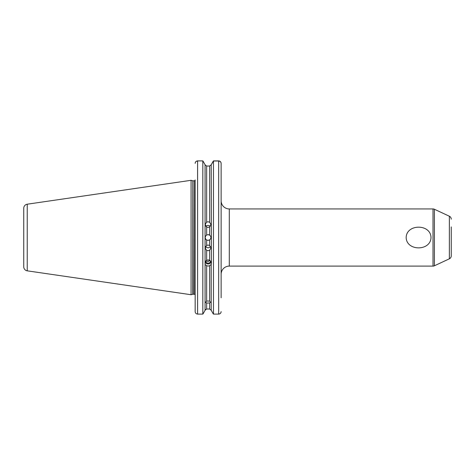 <?xml version="1.0" encoding="UTF-8"?>
<svg xmlns="http://www.w3.org/2000/svg" width="475" height="475" viewBox="0 0 475 475"><rect width="100%" height="100%" fill="white"/><g stroke="black" fill="none" stroke-linecap="round" stroke-linejoin="round"><path stroke-width="0.71" d="M431.009 237.518C430.659 251.311 406.487 251.305 406.161 237.518C406.499 223.731 430.694 223.737 431.009 237.518M206.649 265.715L206.649 301.031L205.61 302.379L206.649 303.032L206.649 309.023L205.081 310.252L205.081 264.474L206.649 265.715L208.145 266.053L209.635 265.715L211.203 264.474L211.411 263.53L211.203 164.789L209.635 166.018L206.649 166.018L205.081 164.789L206.649 166.018L206.649 222.14L205.2 224.432L206.649 227.038L206.649 235.036C204.743 236.692 204.743 238.349 206.649 240.006A2.856 2.856 0 0 1 205.586 236.093M206.649 301.031L209.635 301.097L209.635 265.715M206.649 309.023L209.635 309.023L211.203 310.252L213.103 313.66L211.203 310.252L209.635 309.023L209.635 302.973L206.649 303.032M206.649 235.036L208.062 234.662L209.635 235.137L209.635 226.937L208.062 227.406L206.649 227.038M206.649 245.427L208.062 245.053L209.635 245.522L209.635 239.905L208.062 240.38L206.649 240.006L206.649 245.427L205.2 248.015L206.649 250.349L206.649 260.258L205.081 262.337L205.081 264.474M210.49 246.436A2.856 2.832 0 0 1 205.633 246.442M211.203 262.337L209.635 260.258L209.635 250.248L208.062 250.711L206.649 250.349M205.907 226.403A2.856 2.814 180 0 1 210.223 226.409M206.649 222.14L208.062 221.777L209.635 222.241L209.635 166.018M205.764 260.983L208.145 261.482L209.98 260.466M210.585 261.06A2.452 2.304 0 0 1 205.699 261.06M209.635 260.258L208.145 259.914L206.649 260.258M211.138 262.111A3.266 3.07 0 0 1 205.147 262.111M195.16 260.258L195.16 261.594M451.25 226.902L451.25 255.853A3.266 3.266 0 0 1 449.362 258.816L434.393 265.798A3.266 3.266 0 0 1 433.016 266.101L229.294 266.101A8.164 8.164 0 0 0 221.124 274.271M451.25 219.189A3.266 3.266 0 0 0 449.362 216.226L434.393 209.243L434.393 265.798M23.75 266.796L23.75 208.246A4.085 4.085 0 0 1 27.241 204.203L191.075 180.31L191.075 294.726L27.241 270.833A4.085 4.085 0 0 1 23.75 266.796M221.124 200.771A8.164 8.164 0 0 0 229.294 208.941L229.294 266.101M433.016 266.101L433.016 208.941A3.266 3.266 0 0 1 434.393 209.243M195.16 180.001L195.16 220.287M195.172 311.838L195.16 179.924A0.98 0.98 0 0 1 194.18 180.803L194.18 294.239A0.98 0.98 0 0 1 195.16 295.218M433.016 208.941L229.294 208.941M211.203 310.252L211.203 264.474M209.635 302.973L210.508 302.272L209.635 301.097M209.635 226.937L210.918 224.473L209.635 222.241M209.635 250.248L210.918 247.98L209.635 245.522M209.635 239.905C211.328 238.313 211.328 236.722 209.635 235.137A2.856 2.856 0 0 0 208.062 234.662M205.081 262.337L205.081 164.789L203.27 161.53L205.081 164.789M196.116 161.411L197.606 160.894L197.606 314.106C196.098 313.939 195.284 313.102 195.16 311.594L195.16 297.801M195.16 254.748L195.16 285.701M213.067 161.53L213.471 160.894L218.678 160.894C220.18 161.055 221 161.892 221.124 163.388L221.124 220.287M213.014 161.53L211.203 164.789L213.471 161.007L213.471 314.106L218.678 314.106C220.18 313.939 221 313.102 221.124 311.594L221.107 311.909M221.124 285.701L221.124 254.748M203.27 161.53L202.813 160.894L197.606 160.894C196.104 161.055 195.284 161.892 195.16 163.388L195.172 163.151M195.195 162.967L195.267 162.664M197.606 314.106L202.813 314.106L203.187 313.66L202.813 314.106L202.813 160.894M203.187 313.66L205.081 310.252L203.187 313.66M213.103 313.66L213.471 314.106L213.103 313.66M219.153 314.058L218.678 314.106L218.678 161.007C220.186 161.173 221 162.005 221.124 163.495L221.124 297.801M218.678 161.007L213.471 161.007M221.089 312.022L221.023 312.324M220.05 313.672L219.171 314.052M205.081 310.252L205.657 309.373M451.25 255.853L451.25 248.134M449.362 258.816L449.362 216.226M27.241 204.203L27.241 270.833M191.075 294.726L192.779 294.268L192.779 180.767L193.034 294.239L194.18 294.239M218.678 160.894L218.678 161.53M192.779 180.767L191.075 180.31M193.034 180.803L194.18 180.803"/></g></svg>
